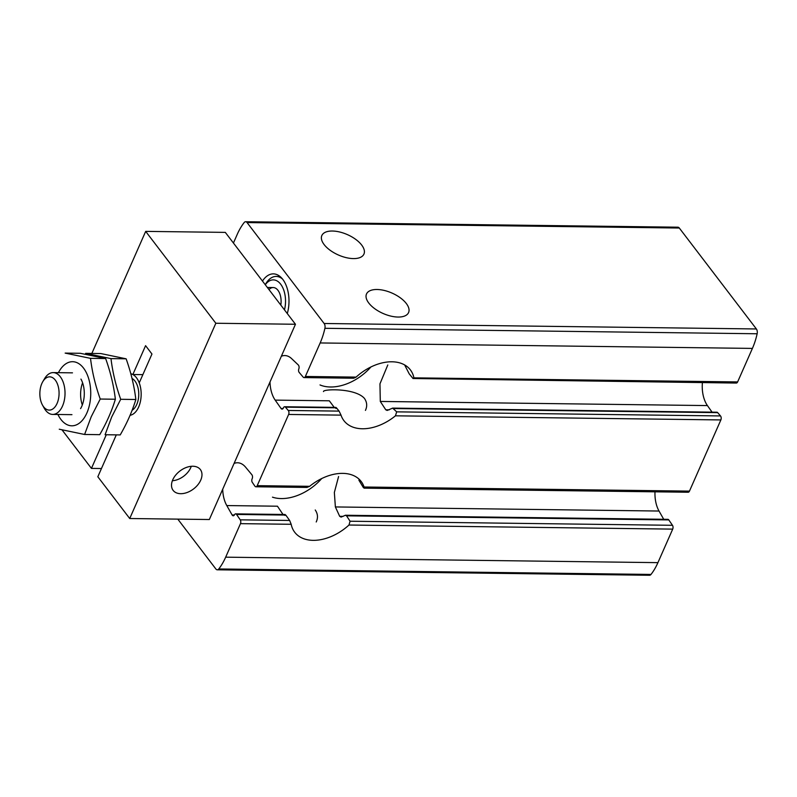 <?xml version="1.0" encoding="UTF-8"?>
<svg xmlns="http://www.w3.org/2000/svg" width="797" height="797" viewBox="0 0 797 797"><rect width="100%" height="100%" fill="white"/><g stroke="black" fill="none" stroke-linecap="round" stroke-linejoin="round"><path stroke-width="1.2" d="M361.669 245.038A23.003 11.138 23.8 0 0 339.671 231.997A23.003 11.138 23.8 0 0 321.849 235.523A23.003 11.138 23.8 0 0 338.396 255A23.003 11.138 23.8 0 0 363.94 254.084A23.003 11.138 23.8 0 0 361.669 245.038M365.434 410.395L365.614 409.987C367.357 405.982 366.969 402.126 364.448 398.41C355.253 387.93 323.512 388.986 323.512 391.437L323.462 391.576M406.311 303.508A23.003 11.138 23.8 0 0 384.323 290.467A23.003 11.138 23.8 0 0 366.5 293.993A23.003 11.138 23.8 0 0 383.048 313.46A23.003 11.138 23.8 0 0 408.582 312.554A23.003 11.138 23.8 0 0 406.311 303.508M702.406 382.63A25.086 14.495 -89.3 0 0 707.427 405.583L380.299 401.449L379.96 383.845L387.79 364.966M353.729 378.216L304.065 377.589A2.789 1.614 -89.3 0 1 303.179 377.12L299.184 372.428A2.511 1.455 -89.3 0 1 298.815 368.951A2.789 1.614 -89.3 0 0 298.277 364.946L291.602 358.61A25.086 14.495 -89.3 0 0 284.808 355.562A25.086 14.495 -89.3 0 0 281.361 356.229M270.004 381.992A25.086 14.495 -89.3 0 0 275.184 400.124L281.062 408.482A2.789 1.614 -89.3 0 0 282.058 409.1A2.789 1.614 -89.3 0 0 283.423 407.865A2.511 1.455 -89.3 0 1 284.649 406.749A2.511 1.455 -89.3 0 1 285.436 407.167L288.255 410.475A2.789 1.614 -89.3 0 1 288.624 414.46L257.212 485.662A2.789 1.614 -89.3 0 1 255.907 486.778A2.789 1.614 -89.3 0 1 254.891 486.13L252.29 482.334A2.511 1.455 -89.3 0 1 252.131 478.798A2.789 1.614 -89.3 0 0 251.852 474.713L245.606 467.191A25.086 14.495 -89.3 0 0 237.526 462.768A25.086 14.495 -89.3 0 0 234.079 463.446M364.02 488.143L688.15 492.237A2.789 1.614 -89.3 0 0 689.465 491.121L720.867 419.929A2.789 1.614 -89.3 0 0 720.508 415.934L396.677 411.85L395.461 415.815A41.813 27.467 -37.4 0 1 343.915 420.657A41.813 27.467 -37.4 0 1 341.026 415.127L339.084 411.113L288.255 410.475M396.677 411.85L392.632 408.124L387.183 410.435L385.788 409.807L380.299 401.449M720.508 415.934L717.689 412.637A2.511 1.455 -89.3 0 0 716.892 412.208L392.632 408.114M339.084 411.113L336.434 407.815L335.926 408.532M712.05 412.149L707.427 405.583M404.637 364.946L409.2 373.823L413.015 378.505L413.902 377.848A41.813 27.467 -37.4 0 0 410.385 369.898A41.813 27.467 -37.4 0 0 356.1 377.111L305.371 376.473L320.165 342.949A58.54 33.833 -89.3 0 0 324.907 328.304A4.184 2.421 -89.3 0 0 324.13 323.492L247.06 222.572A4.184 2.421 -89.3 0 0 245.635 221.735A4.184 2.421 -89.3 0 0 244.161 222.562A58.54 33.833 -89.3 0 0 237.247 234.358L233.431 243.025M245.635 221.735L677.888 227.195A4.184 2.421 -89.3 0 1 679.303 228.032L756.373 328.962A4.184 2.421 -89.3 0 1 757.15 333.764A58.54 33.833 -89.3 0 1 752.408 348.409L737.623 381.932A2.789 1.614 -89.3 0 1 736.308 383.058L413.015 378.505M353.729 378.196L356.1 377.111M304.065 377.589A2.789 1.614 -89.3 0 0 305.371 376.473M654.995 491.819A25.086 14.495 -89.3 0 0 659.029 511.036L335.378 506.942L334.351 492.466L338.586 476.536M222.712 489.199A25.086 14.495 -89.3 0 0 226.786 505.567L232.116 514.962A2.789 1.614 -89.3 0 0 233.242 515.779A2.789 1.614 -89.3 0 0 234.497 514.772A2.511 1.455 -89.3 0 1 235.633 513.866A2.511 1.455 -89.3 0 1 236.55 514.444L240.236 519.833A2.789 1.614 -89.3 0 1 240.465 523.649L225.671 557.173A58.54 33.833 -89.3 0 1 218.757 568.968A4.184 2.421 -89.3 0 1 217.282 569.805A4.184 2.421 -89.3 0 1 215.857 568.968L177.801 519.126M689.465 491.121L364.06 487.007L363.312 487.505L364.06 487.007A41.813 27.467 -37.4 0 0 361.171 481.478A41.813 27.467 -37.4 0 0 309.625 486.319L257.212 485.662M307.034 487.385L309.625 486.319M363.312 487.505L358.879 480.143M217.282 569.805L649.535 575.265A4.184 2.421 -89.3 0 0 651 574.438A58.54 33.833 -89.3 0 0 657.923 562.642L672.708 529.118A2.789 1.614 -89.3 0 0 672.479 525.303L668.793 519.913A2.511 1.455 -89.3 0 0 667.876 519.335L345.43 515.251L341.106 517.104L339.681 516.317L335.378 506.942M663.712 519.275L659.029 511.036M345.43 515.28L346.565 515.838L350.072 521.228L348.986 525.024A41.813 27.467 -37.4 0 1 294.701 532.237A41.813 27.467 -37.4 0 1 291.184 524.287L289.65 520.461L240.236 519.833M289.65 520.461L285.774 515.071L284.798 515.41M316.22 521.975L316.399 521.567C318.142 517.562 317.754 513.706 315.243 509.99M262.472 281.062A27.616 15.96 90.7 0 1 279.886 276.37A27.616 15.96 90.7 0 1 287.289 313.56M275.184 400.124L329.31 400.801L334.232 407.377M226.786 505.567L277.446 506.205L283.015 514.463M281.351 277.705A25.086 14.495 -89.3 0 0 276.928 276.439L276.21 276.429A25.086 14.495 90.7 0 1 282.556 279.07M321.689 478.569A41.813 27.467 -37.4 0 1 272.474 497.159M370.904 366.989A41.813 27.467 -37.4 0 1 320.015 384.951M265.291 284.748A21.609 12.483 90.7 0 1 280.674 284.19A21.609 12.483 90.7 0 1 284.479 309.874M265.242 284.688L265.849 283.672A25.086 14.495 90.7 0 1 276.21 276.429M268.968 289.57A13.938 8.05 90.7 0 1 273.222 287.548A13.938 8.05 90.7 0 1 280.803 305.062M138.658 406.998A20.911 12.085 90.7 0 1 130.08 415.287A20.911 12.085 -89.3 0 0 139.236 382.869L151.958 354.017L145.582 345.669L132.86 374.52A20.911 12.085 -89.3 0 0 130.808 373.743A20.911 12.085 90.7 0 1 138.658 406.998M43.586 406.779A16.637 9.614 90.7 0 1 42.51 405.125A16.637 9.614 90.7 0 1 42.809 381.633A16.637 9.614 90.7 0 1 56.059 381.205A16.637 9.614 90.7 0 1 56.776 404.079A16.637 9.614 90.7 0 1 43.586 406.779M42.809 381.633L44.582 378.635A20.911 12.085 90.7 0 1 53.21 372.607A20.911 12.085 90.7 0 1 65.025 393.658A20.911 12.085 90.7 0 1 52.682 414.42A20.911 12.085 90.7 0 1 45.568 410.246A20.911 12.085 90.7 0 1 44.204 408.164L42.51 405.125M80.955 379.103A20.911 12.085 90.7 0 1 81.782 406.281A20.911 12.085 90.7 0 1 80.577 408.622M58.43 372.667A32.059 18.53 90.7 0 1 84.074 368.832A32.059 18.53 90.7 0 1 86.883 412.966A32.059 18.53 90.7 0 1 57.902 414.48M91.217 416.741L100.233 399.038C95.381 385.459 92.133 371.9 90.509 358.361L65.155 353.101L80.298 353.29L105.642 358.55C110.504 372.129 113.742 385.688 115.376 399.237C111.809 410.973 106.599 422.779 99.745 434.664L84.602 434.475L91.217 416.741M59.257 429.214L84.602 434.475M90.509 358.361L105.642 358.55M100.233 399.038L115.376 399.237M82.31 404.986A20.911 12.085 90.7 0 1 82.589 382.779M111.69 417L120.706 399.297C115.854 385.718 112.606 372.159 110.982 358.62L85.628 353.36L100.771 353.549L126.125 358.809C130.977 372.388 134.215 385.947 135.849 399.496C132.282 411.232 127.072 423.038 120.217 434.923L105.084 434.734L111.69 417M110.982 358.62L126.125 358.809M120.706 399.297L135.849 399.496M215.838 323.253L295.458 324.259L209.342 519.524L129.722 518.518L215.838 323.253L145.682 231.379L91.844 353.44M116.302 434.873L97.832 476.755L129.722 518.518M101.458 468.526L91.446 468.397L62.056 429.912M200.734 480.143A17.136 11.258 -37.4 0 1 187.185 492.476A17.136 11.258 -37.4 0 1 173.128 490.374A17.136 11.258 -37.4 0 1 179.923 471.017A17.136 11.258 -37.4 0 1 200.376 469.572A17.136 11.258 -37.4 0 1 200.734 480.143M295.458 324.259L225.302 232.385L145.682 231.379M106.29 434.744L91.446 468.397M142.862 374.64L132.86 374.52M172.391 480.73A16.637 10.929 142.6 0 0 176.476 479.963A16.637 10.929 142.6 0 0 189.457 470.051A16.637 10.929 142.6 0 0 190.762 467.61A16.637 10.929 142.6 0 0 191.27 466.315M720.867 419.929L395.461 415.815M341.026 415.127L288.624 414.46M717.689 412.637L393.698 408.542M336.434 407.815L285.436 407.167M389.235 409.847L385.788 409.807M283.074 408.502L281.062 408.482M737.623 381.932L413.902 377.848M343.178 516.366L339.681 516.317M234.378 514.982L232.116 514.962M668.793 519.913L346.565 515.838M285.774 515.071L236.55 514.444M672.479 525.303L350.072 521.228M672.708 529.118L348.986 525.024M291.184 524.287L240.465 523.649M657.923 562.642L225.671 557.173M752.408 348.409L320.165 342.949M679.303 228.032L247.06 222.572M756.373 328.962L324.13 323.492M757.15 333.764L324.907 328.304M651 574.438L218.757 568.968M132.023 378.465A16.727 9.664 90.7 0 1 138.758 394.146A16.727 9.664 90.7 0 1 132.113 410.276M134.235 388.826A13.938 8.05 90.7 0 1 134.733 391.716M335.906 407.397L284.649 406.749M307.034 487.425L255.907 486.778M285.077 514.493L235.633 513.866M52.682 414.42L71.949 414.659M53.21 372.607L72.477 372.847M267.374 287.468L273.222 287.548"/></g></svg>
